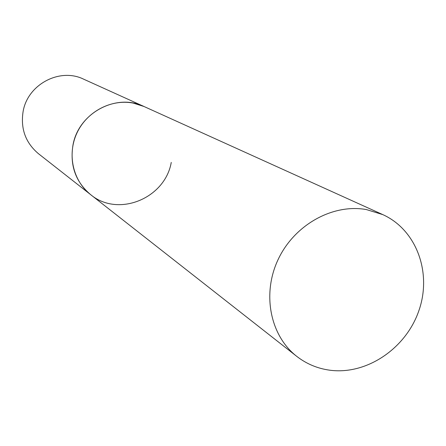 <?xml version="1.0" encoding="UTF-8"?>
<svg xmlns="http://www.w3.org/2000/svg" width="446" height="446" viewBox="0 0 446 446"><rect width="100%" height="100%" fill="white"/><g stroke="black" fill="none" stroke-linecap="round" stroke-linejoin="round"><path stroke-width="0.67" d="M72.988 145.011C78.518 113.028 116.339 92.829 144.019 106.505L133.176 103.082C111.104 98.811 86.78 111.645 76.918 133.053C66.939 154.411 72.971 180.898 90.583 194.595C75.58 181.856 69.715 165.327 72.988 145.011M171.258 162.416C164.992 198.526 118.051 217.72 90.583 194.595L38.412 153.664C25.522 142.72 20.427 128.649 23.12 111.444C27.669 84.366 59.809 67.424 83.603 79.154L382.774 214.604L366.328 209.553C332.66 203.51 294.349 224.873 278.159 259.449C261.785 293.947 270.192 335.76 296.78 356.387C306.48 363.903 317.446 368.502 329.678 370.186C366.54 375.214 405.949 348.56 418.894 310.628C432.163 272.801 416.57 229.807 382.774 214.604M90.583 194.595L296.78 356.387"/></g></svg>
